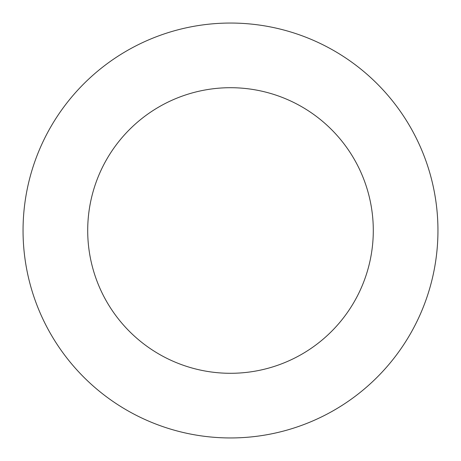 <?xml version="1.0" encoding="UTF-8"?>
<svg xmlns="http://www.w3.org/2000/svg" width="461" height="461" viewBox="0 0 461 461"><rect width="100%" height="100%" fill="white"/><g stroke="black" fill="none" stroke-linecap="round" stroke-linejoin="round"><path stroke-width="0.69" d="M87.705 230.5A142.795 142.795 0 0 1 301.897 106.837A142.795 142.795 0 0 1 301.897 354.163A142.795 142.795 0 0 1 87.705 230.5M23.05 230.5A207.45 207.45 0 0 1 334.225 50.843A207.45 207.45 0 0 1 334.225 410.157A207.45 207.45 0 0 1 23.05 230.5"/></g></svg>
